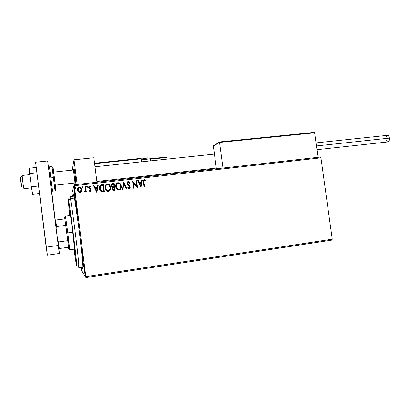 <?xml version="1.0" encoding="UTF-8"?>
<svg xmlns="http://www.w3.org/2000/svg" width="410" height="410" viewBox="0 0 410 410"><rect width="100%" height="100%" fill="white"/><g stroke="black" fill="none" stroke-linecap="round" stroke-linejoin="round"><path stroke-width="0.61" d="M79.273 231.281C81.441 248.352 83.051 264.076 83.051 267.761C83.056 269.472 82.82 269.242 82.349 267.064L82.856 268.847L83.03 268.519L82.635 261.36L79.273 231.281L75.061 201.51L73.687 194.647L73.441 194.422L73.4 196.257C73.308 193.822 73.518 193.72 74.031 195.944C75.004 200.177 77.229 215.06 79.273 231.281M82.917 260.903L83.768 260.78L82.917 260.903L85.136 275.11L83.932 262.041L85.157 275.13L82.917 260.903L81.687 247.835L82.917 260.903M75.435 201.797L76.291 201.694L75.435 201.797L77.48 214.599L76.106 200.239C77.198 209.1 77.644 213.892 77.454 214.604L75.435 201.797C74.359 193.064 73.913 188.282 74.092 187.452L76.106 200.239L74.051 187.488L75.435 201.797M81.575 267.176L81.677 269.57L81.195 267.248L81.667 269.555L81.575 267.176M81.518 250.223L81.226 248.193M81.416 270.175L85.915 277.59L331.972 240.096L85.915 277.59L81.416 270.175L81.026 267.258L81.416 270.175M320.42 157.045L74.169 184.802L71.776 193.894L74.169 184.802L74.323 185.745L320.943 157.845L332.254 239.173L85.828 276.622L74.323 185.745L85.915 277.59L85.828 276.622L332.254 239.173L331.972 240.096L332.254 239.173L320.943 157.845L74.323 185.745L74.169 184.802L320.42 157.045L320.943 157.845L320.42 157.045M81.323 191.567L81.549 189.179L80.16 187.324L78.331 187.534L77.48 189.179L77.962 191.526L79.438 192.608L81.077 191.952L81.636 189.645C81.462 188.154 80.652 187.334 79.212 187.18L78.638 187.339C77.695 188.021 77.305 188.948 77.475 190.122L78.264 191.926L79.904 192.613L81.323 191.567M85.639 186.54L85.075 186.606L85.439 190.173L85.101 191.214L84.516 191.332L84.317 191.921L84.65 192.049L85.644 191.07L85.741 191.844L86.305 191.777L85.639 186.54L86.284 191.777L85.639 186.54L85.075 186.606L85.439 190.173L84.317 191.921L84.972 191.993L85.644 191.07L85.741 191.844L86.305 191.777L85.639 186.54M90.22 191.414L90.979 190.865L91.081 189.712L90.677 188.943L89.395 188.031L89.206 187.247L89.631 186.663L90.62 187.088L90.882 186.57L89.636 185.991L88.924 186.406L88.621 187.375L89.006 188.528L90.533 189.886L90.226 190.747L89.313 190.312L89.042 190.799L89.564 191.239L90.502 191.342L91.117 189.922L90.835 189.133L89.201 187.549L89.6 186.673L90.62 187.088L90.882 186.57L89.318 186.078L88.637 187.636L88.929 188.426L90.559 190.009L90.231 190.742L89.313 190.312L89.042 190.799L90.22 191.414M101.793 184.7L100.317 185.248L99.645 186.304L99.41 187.857L99.794 189.845L100.67 191.178L101.531 191.695L104.381 191.619L103.469 184.51L100.793 184.951C99.625 185.807 99.179 186.986 99.461 188.487C99.563 189.958 100.255 191.024 101.531 191.695L104.381 191.619L103.469 184.51L104.35 191.624L103.443 184.541L101.793 184.7M114.17 183.29L111.894 183.803L111.305 185.658L111.715 186.714L112.668 187.339L112.171 188.492L112.54 189.891L113.37 190.476L115.082 190.368L114.17 183.29L115.041 190.373L114.17 183.29L112.253 183.577L111.305 185.658L112.668 187.339L112.191 188.923C112.345 190.035 112.97 190.558 114.067 190.486L115.082 190.368L114.17 183.29M123.769 182.194L122.313 189.522L122.908 189.451L123.943 183.9L126.362 189.046L126.956 188.979L123.769 182.194L126.9 188.984L123.769 182.194L122.313 189.522L122.908 189.451L123.943 183.9L126.362 189.046L126.956 188.979L123.769 182.194M136.089 180.789L136.766 186.007L132.573 181.189L133.481 188.216L134.024 188.149L133.342 182.911L137.54 187.739L136.632 180.728L136.089 180.789L136.766 186.007L132.573 181.189L133.481 188.216L134.024 188.149L133.342 182.911L137.54 187.739L136.632 180.728L136.089 180.789M144.028 182.26L144.202 180.543L144.817 180.4L145.663 180.882L145.863 180.313L144.443 179.657L143.418 180.687L144.095 186.97L144.633 186.909L143.977 182.291L144.576 186.914L143.977 182.291L144.407 180.405L145.663 180.882L145.863 180.313L144.141 179.729C143.382 180.354 143.162 181.194 143.485 182.25L144.095 186.97L144.633 186.909L144.028 182.26M140.958 187.339L142.29 180.082L141.706 180.149L141.276 182.476L139.313 182.701L138.298 180.538L137.714 180.605L140.958 187.339L142.29 180.082L141.706 180.149L141.276 182.476L139.313 182.701L138.298 180.538L137.714 180.605L140.958 187.339M127.592 181.784L128.243 181.502L127.079 182.578L127.172 184.213L129.673 187.206L129.232 188.144L128.012 187.385L127.643 187.872L128.689 188.846L129.898 188.482L130.165 186.837L127.807 184.192L127.551 183.091L128.376 182.219L129.637 183.265L130.031 182.855L129.094 181.712L128.243 181.502L130.031 182.855L128.243 181.502L126.997 183.577L129.673 187.206L129.242 188.139L128.012 187.385L127.643 187.872L129.416 188.841L130.216 187.114L129.796 186.073L127.541 183.521L128.166 182.271L129.637 183.265L130.031 182.855L129.632 183.255L129.985 182.891L129.673 182.383M117.378 182.824L116.717 183.265L117.378 182.824C116.025 183.736 115.471 185.028 115.728 186.704C115.958 188.743 117.045 189.876 118.987 190.096L119.494 189.968C120.904 189.071 121.478 187.76 121.211 186.032L120.612 184.223L119.243 182.886L117.988 182.67L116.819 183.173L115.84 184.797L115.697 186.381L116.04 187.959L117.168 189.533L118.664 190.112L120.145 189.569L121.022 188.2L121.175 186.068C121.386 187.472 121.006 188.672 120.033 189.666L120.847 188.569M108.635 184.172L107.292 183.921C109.224 184.157 110.305 185.279 110.541 187.298L110.577 187.262C110.336 185.248 109.255 184.121 107.323 183.885L105.877 184.654L107.292 183.921L106.682 184.054C105.334 184.977 104.786 186.268 105.037 187.939C105.267 189.989 106.364 191.127 108.327 191.342L108.855 191.209C110.264 190.296 110.838 188.984 110.577 187.262L109.593 184.915L107.973 183.9L106.149 184.392L105.155 186.022L105.355 189.2L106.487 190.778L107.666 191.332L108.952 191.168L109.926 190.337L110.485 189.087L110.577 187.262L109.531 190.783M96.852 192.5L98.272 185.1L97.662 185.171L97.206 187.539L95.166 187.775L94.126 185.571L93.516 185.643L96.852 192.5L98.272 185.1L97.662 185.171L97.206 187.539L95.166 187.775L94.126 185.571L93.516 185.643L96.852 192.5M87.489 186.842L86.946 186.299L86.551 186.95L87.094 187.493L87.489 186.842L87.412 187.273L87.489 186.842L86.823 186.335L86.551 186.95L87.094 187.493L87.489 186.842M83.163 187.334L82.615 186.791L82.22 187.442L82.769 187.99L83.163 187.334L83.102 187.729L83.163 187.334L82.492 186.827L82.22 187.442L82.769 187.99L83.163 187.334M76.07 188.144L75.522 187.601L75.122 188.257L75.671 188.8L76.07 188.144L76.045 188.472L75.394 187.636L75.122 188.257L75.671 188.8L76.07 188.144M71.863 194.796L72.068 196.41L71.863 194.796M72.611 196.349L72.155 194.35L72.252 196.39L72.18 194.325L72.611 196.349M83.932 262.041L81.687 247.835L83.932 262.041M144.587 179.688L143.905 179.852L144.443 179.657L145.863 180.313L145.627 180.856L145.806 180.349L144.786 179.713M144.269 180.477L143.977 182.291L143.895 181.21M137.724 180.636L138.298 180.538L139.262 182.737L141.276 182.476L139.262 182.737L138.247 180.574L137.724 180.636M141.701 180.18L142.29 180.082L140.912 187.344L142.239 180.118L141.701 180.18M139.584 183.424L140.64 185.689L139.584 183.424L140.64 185.689L139.636 183.393L141.142 183.219L140.697 185.653L141.142 183.219L139.584 183.424M136.094 180.82L136.632 180.728L137.488 187.744L136.581 180.764L136.094 180.82M133.296 182.947L133.973 188.154L133.296 182.947M132.573 181.22L136.766 186.007L132.573 181.22M128.12 182.306L127.5 183.557L127.766 184.228L129.796 186.073L130.216 187.114L129.606 188.743L130.17 187.718L130.119 186.868L128.807 185.243M127.976 187.431L129.186 188.175M129.432 182.081L128.494 181.538M128.35 181.527L127.874 181.62M128.945 188.216L128.689 188.159M128.407 187.959L128.069 187.56M128.525 185.012L128.253 184.772M127.669 184.075L127.484 183.449M127.484 183.342L127.566 182.891M123.902 183.936L122.872 189.456L123.902 183.936M121.211 186.032C120.976 184.028 119.899 182.906 117.988 182.67L117.952 182.706C119.863 182.942 120.935 184.059 121.175 186.068L121.211 186.032M120.981 188.231L121.14 187.611M121.181 187.344L120.858 184.833M120.294 183.849L119.746 183.275M119.279 182.957L117.634 182.763M117.824 189.21L116.491 187.672L116.419 184.854M116.507 184.649L116.768 184.208M117.05 183.895L116.24 186.673C116.425 188.292 117.291 189.2 118.833 189.405L118.869 189.374C117.327 189.169 116.46 188.257 116.276 186.642L116.276 186.642C116.061 185.269 116.517 184.228 117.639 183.511L118.1 183.393C119.628 183.593 120.484 184.495 120.668 186.099C120.883 187.488 120.417 188.549 119.269 189.271L119.705 189.02M118.7 189.415L118.316 189.384M111.858 183.839L114.134 183.321L112.007 183.726M112.038 184.638L111.822 185.627L112.847 186.791L113.739 186.775L112.883 186.76L111.853 185.592L112.463 184.29L113.713 184.08L114.052 186.709L113.734 186.775M112.847 186.791L111.858 185.827M111.822 185.627L111.807 185.351M113.037 187.765L112.704 188.877L113.831 189.804L112.74 188.846L113.319 187.59L114.144 187.437L114.436 189.707L113.216 189.733M113.042 189.615L112.745 189.082M112.688 188.62L112.806 188.087M113.867 189.774L113.078 189.584L112.724 188.59L113.129 187.688L114.144 187.437L114.436 189.707L113.867 189.774M109.593 190.722L110.51 188.846M110.551 188.579L110.223 186.053M109.654 185.069L109.101 184.495M105.657 188.415L105.539 187.642M105.529 187.396L105.744 186.078M105.831 185.873L106.098 185.428M108.178 190.65L108.209 190.619C106.651 190.414 105.78 189.502 105.595 187.877L105.565 187.908C105.749 189.533 106.62 190.445 108.173 190.65L109.188 190.148M108.045 190.66L107.651 190.629M107.159 190.455L105.816 188.902M106.236 185.264L105.595 187.877C105.38 186.509 105.831 185.463 106.948 184.736L107.435 184.608C108.978 184.813 109.839 185.715 110.023 187.329C110.239 188.718 109.772 189.774 108.629 190.512L108.173 190.65M100.071 185.515L101.762 184.736L101.029 184.884M100.834 184.956L100.291 185.284M103.704 190.983L103.335 191.029L103.704 190.983M103.135 191.05L102.526 191.091M101.813 191.039L103.34 191.029M101.516 190.947L101.249 190.814M100.993 190.629L100.296 189.63M100.158 189.256L100.014 187.17M100.26 186.458L100.435 186.181M100.465 186.145L99.989 188.457L100.942 185.72L103.007 185.299L103.73 190.957L101.742 190.983C100.675 190.486 100.101 189.63 100.019 188.426L99.989 188.457C100.076 189.661 100.65 190.517 101.711 191.014M93.531 185.674L94.126 185.571L95.14 187.806L97.206 187.539L95.14 187.806L94.105 185.607L93.531 185.674M97.657 185.202L98.272 185.1L96.832 192.505L98.246 185.135L97.657 185.202M95.474 188.513L96.565 190.814L95.474 188.513L96.565 190.814L95.499 188.482L97.062 188.298L96.586 190.783L97.062 188.298L95.474 188.513M89.298 190.342L90.231 190.742M88.826 186.56L89.636 185.991L90.882 186.57L90.62 187.088L90.861 186.601L89.974 186.037L88.821 186.565M89.303 186.97L89.375 188.062L90.835 189.133L91.117 189.922L90.482 191.373M90.958 190.891L90.923 189.348L89.549 188.226M89.375 188.062L89.206 187.708M90.087 190.809L89.375 190.424M86.612 186.555L86.946 186.299L87.474 186.873L87.135 186.365M84.506 191.362L85.224 191.034L84.942 191.362M85.08 186.637L85.623 186.576L85.08 186.637M82.272 187.068L82.615 186.791L83.148 187.37L82.81 186.857M77.618 188.615L78.628 187.375L79.202 187.211C80.637 187.365 81.446 188.19 81.621 189.676L81.4 191.414M81.416 191.373L81.385 188.764M81.282 188.544L80.621 187.677M80.339 187.462L79.202 187.211L78.197 187.672M77.982 187.918L77.746 188.313M78.202 190.773L78.018 189.902M78.008 189.738L78.033 190.086C78.151 191.198 78.746 191.839 79.812 191.998L78.356 191.096M79.822 191.972C78.756 191.808 78.161 191.168 78.043 190.05L78.92 187.929L79.299 187.826C80.36 187.964 80.954 188.595 81.067 189.702L80.165 191.875L79.12 191.829L78.11 190.404L78.305 188.513L79.658 187.836L80.898 189.02L80.965 190.896L79.822 191.972M75.312 187.713L75.138 187.975L75.522 187.601L76.06 188.18L75.722 187.667M116.276 186.642L116.681 184.357L117.368 183.649L118.357 183.378L119.53 183.859L120.191 184.649L120.678 187.129L120.017 188.723L118.608 189.384L117.055 188.533L116.276 186.642M113.77 186.74L112.683 186.704L112.053 186.176L111.879 185.053L112.299 184.377L113.713 184.08L114.052 186.709L113.77 186.74M105.595 187.877L106.129 185.397L106.928 184.746L107.958 184.623L109.547 185.873L110.034 188.364L109.367 189.968L107.943 190.629L106.374 189.774L105.595 187.877M103.73 190.957L101.742 190.983L100.506 189.963L100.004 187.349L100.942 185.72L103.007 185.299L103.73 190.957M75.906 183.788L75.199 175.68L75.937 183.829L74.851 177.13M72.801 166.849L74.036 159.787L93.854 157.763L74.036 159.787L77.167 184.464L74.036 159.787L72.801 166.849L73.2 170.022L72.801 166.849M96.98 182.235L93.854 157.763L96.98 182.235M74.845 183.014L75.061 184.705L74.845 183.014M75.829 183.521L75.917 183.808C76.409 185.028 74.502 169.207 74.128 168.997L75.199 175.68L74.087 169.028M24.026 188.682L31.519 187.841L24.026 188.682C23.744 189.835 21.873 175.736 22.273 175.459L20.536 177.566C20.233 177.786 21.571 187.821 21.791 187.016L20.505 177.725L22.273 175.459C21.884 175.705 23.672 189.343 24.011 188.708L31.524 187.867M74.087 169.048L73.287 170.027C73.6 170.227 75.271 184.044 74.856 182.988L74.881 183.009C75.22 183.557 73.59 170.191 73.287 170.027L53.7 172.113L73.287 170.027L74.128 168.997C74.487 169.166 76.347 184.459 75.937 183.829L75.952 183.829M50.148 172.487L49.221 172.574M29.817 174.655L22.273 175.459L29.817 174.655M55.34 185.176L74.856 182.988L55.34 185.176M214.415 154.109L95.002 166.767M22.314 175.454L29.817 174.645M219.678 141.978L213.364 145.878L216.377 168.771L213.343 146.098L219.55 142.444L222.978 168.028L219.55 142.444L314.624 132.83L318.027 157.317L314.624 132.83L314.101 132.415L219.873 141.911L313.814 132.43M213.487 145.673L213.343 146.098L219.55 142.229L314.624 132.83L314.091 132.415M219.873 141.911L313.927 132.415M150.393 159.208L166.957 157.46L167.172 159.111L166.885 157.276L150.393 159.208M169.048 173.363L169.145 174.096L169.048 173.363M72.421 169.863L72.867 167.377L73.2 170.022L72.883 167.172L72.437 169.663M74.097 183.096L74.312 184.787L74.097 183.096M94.551 163.226L140.799 158.388L141.378 158.87L140.927 158.849L141.373 158.844L140.799 158.388L140.927 158.849L94.613 163.703L140.927 158.849L141.317 161.853L140.799 158.388L94.551 163.231L140.789 158.393M154.15 175.039L154.247 175.777L154.15 175.039M141.496 159.746L141.763 159.756M166.46 157.061L150.173 158.767L166.378 157.061M141.937 159.326L141.445 159.326M141.373 158.844L141.757 161.806L141.383 158.865M150.326 159.346L150.301 159.152C149.496 158.752 142.126 159.674 141.742 160.228L141.942 161.786L141.742 160.228L142.46 158.844L143.321 158.532M142.46 158.844L141.757 160.366M148.835 158.019L143.664 158.439M148.809 158.086C149.506 157.583 143.315 158.234 142.946 158.701M141.742 160.228C142.096 159.71 148.861 158.813 150.147 159.116M316.966 149.691L387.916 141.947C389.1 141.614 389.608 140.338 389.438 138.119L316.448 145.955L389.438 138.119C389.105 136.356 388.444 135.428 387.45 135.341L316.023 142.9M387.342 135.351L388.265 135.633L389.126 136.904L389.495 138.77L389.249 140.589L388.47 141.747L387.429 141.855L386.471 140.886L385.923 139.164M385.877 137.883L386.312 136.228L387.204 135.382M38.55 186.017L31.334 186.827L29.679 173.538L36.895 172.774L29.679 173.538L29.443 168.187L36.234 167.48L29.443 168.187L29.679 173.538L31.334 186.827L38.55 186.017M32.687 194.263L39.483 193.484L32.687 194.263L31.334 186.827L32.687 194.263M47.391 255.153L35.578 162.211L47.657 160.981L58.256 245.487L47.657 160.981L35.578 162.211L46.176 247.143L58.256 245.487L46.176 247.143L47.391 255.153L59.306 253.477L58.256 245.487L59.353 252.867L59.306 253.477L47.391 255.153M51.265 188.041L55.288 220.114L51.265 188.041M58.84 248.583L59.353 252.867L58.84 248.583M52.003 166.573L53.392 177.597L49.846 178.073L50.819 177.878L49.482 166.834L50.819 177.878L54.386 177.581L53.151 167.936M55.324 185.202L54.356 177.561C54.74 183.762 56.682 189.138 55.063 190.916L52.003 166.578L52.9 167.495L54.361 177.561L53.392 177.597L54.535 186.719M50.819 177.878L52.547 191.203L50.819 177.878M49.574 175.869L49.272 172.569M50.922 185.694L51.46 190.301M51.45 190.353L50.128 180.323M54.11 175.383L53.1 167.48M55.365 185.638L55.909 189.845M55.868 189.461L54.668 179.826M51.88 185.586L52.547 191.209L55.063 190.916M74.082 196.175L69.92 196.662L70.407 198.573L68.66 200.603C69.68 206.046 72.38 225.843 74.42 242.961C76.475 260.14 77.27 269.529 76.342 264.711L73.984 249.203L76.004 262.841L76.542 265.639L76.721 264.962L73.082 232.08L68.48 199.665L68.173 198.814L68.234 200.823L69.751 215.619L68.168 199.624C68.111 198.194 68.275 198.522 68.66 200.603L70.407 198.573C69.982 196.4 69.787 196.077 69.828 197.605M74.938 252.401L72.283 228.144L70.187 213.533L69.9 212.288L70.084 215.578L69.874 212.298L70.187 213.533C71.422 220.016 75.604 254.261 74.938 252.401L74.569 250.689L74.892 250.648L74.569 250.689L74.318 249.157L74.958 252.396M78.448 266.213C79.484 271.338 78.72 261.488 76.567 243.309C74.425 225.192 71.53 204.252 70.407 198.573L74.461 198.091L70.407 198.573C71.432 203.801 73.923 221.543 76.004 238.63C78.09 255.748 79.279 268.145 78.828 267.581L78.074 264.224M70.52 215.527L65.497 216.152L67.799 232.88L66.799 233.013L67.747 240.68L58.445 241.946L57.687 240.706L56.088 227.965L56.518 226.576L65.82 225.372L67.747 240.68L64.657 217.587L66.799 233.013L67.799 232.88L65.497 216.557M69.597 249.188L67.799 232.88L72.806 232.214L67.799 232.88L69.726 249.798L68.434 240.931M68.357 247.281L68.644 248.998L68.357 247.281M67.747 240.68L68.506 247.261L67.747 240.68L58.445 241.946L59.306 248.537L68.506 247.261L59.306 248.537L58.445 241.946L57.687 240.706L55.15 220.139L56.088 227.965L56.518 226.576L65.82 225.372L67.747 240.68M64.929 218.868L55.15 220.139L55.729 220.032L56.518 226.576L55.729 220.032L64.929 218.868M58.722 248.593L59.306 248.537L58.722 248.593L57.687 240.706L58.722 248.593M74.871 183.009L55.34 185.197M51.798 185.597L50.871 185.699M96.883 181.476L216.28 168.054M73.277 170.012L53.679 172.103M141.937 159.321L141.44 159.321M142.48 158.834C143.403 158.424 150.06 156.722 150.301 159.152L150.526 160.879M52.003 166.578L49.482 166.839M83.03 266.961L78.869 267.576M74.753 249.095L69.726 249.798"/></g></svg>
